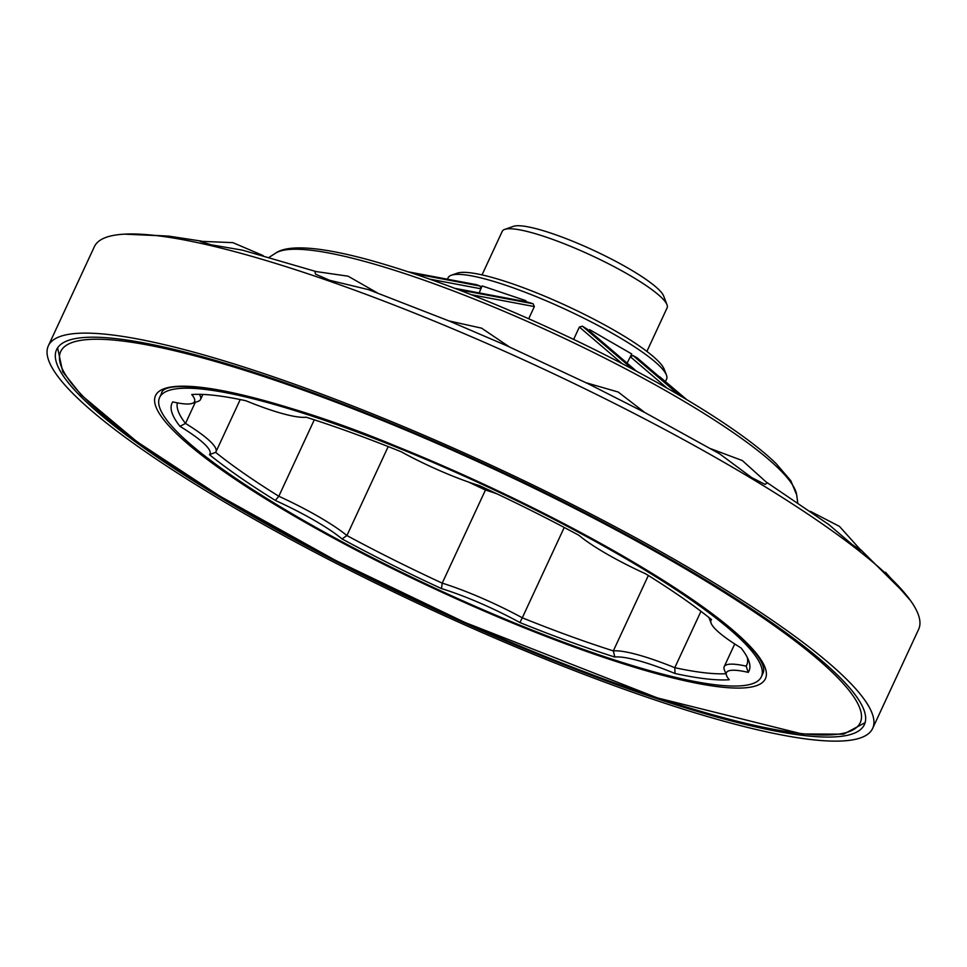 <?xml version="1.0" encoding="UTF-8"?>
<svg xmlns="http://www.w3.org/2000/svg" width="967" height="967" viewBox="0 0 967 967"><rect width="100%" height="100%" fill="white"/><g stroke="black" fill="none" stroke-linecap="round" stroke-linejoin="round"><path stroke-width="1.45" d="M116.741 338.716A445.291 76.562 -155.1 0 0 56.594 349.643A445.291 76.562 -155.1 0 0 428.26 606.575A445.291 76.562 -155.1 0 0 864.389 724.609A445.291 76.562 -155.1 0 0 587.465 514.069A445.291 76.562 -155.1 0 0 116.741 338.716M646.887 351.42L667.121 307.82A90.874 15.629 -155.1 0 0 667 304.75A90.874 15.629 -155.1 0 0 603.626 261.32A90.874 15.629 -155.1 0 0 514.541 229.058A90.874 15.629 -155.1 0 0 504.677 229.409A90.874 15.629 -155.1 0 0 502.26 231.294L482.025 274.894M667 304.75L663.652 296.023A84.056 14.457 -155.1 0 0 605.04 255.844A84.056 14.457 -155.1 0 0 522.627 226.012A84.056 14.457 -155.1 0 0 513.501 226.326L504.677 229.409M454.78 288.323L527.438 302.006L533.119 303.771L534.352 306.575L528.719 318.723M408.497 271.872L476.562 284.709L480.248 286.087L480.792 288.758L429.711 279.125M716.547 684.926A331.693 57.029 24.9 0 1 365.901 554.309A331.693 57.029 24.9 0 1 159.628 397.473A331.693 57.029 24.9 0 1 484.503 485.398A331.693 57.029 24.9 0 1 761.355 676.779A331.693 57.029 24.9 0 1 716.547 684.926M479.523 485.676A86.329 14.843 24.9 0 1 401.087 451.722A318.058 54.684 24.9 0 0 306.14 417.2A86.329 14.843 24.9 0 1 245.932 400.761A318.058 54.684 24.9 0 0 191.72 394.536A86.329 14.843 24.9 0 1 192.24 403.396A86.329 14.843 24.9 0 1 172.742 401.885A318.058 54.684 24.9 0 0 179.959 426.326A86.329 14.843 24.9 0 1 209.452 454.671A318.058 54.684 24.9 0 0 275.341 500.447A86.329 14.843 24.9 0 1 342.064 538.957A318.058 54.684 24.9 0 0 441.46 588.577A86.329 14.843 24.9 0 1 519.895 622.543A318.058 54.684 24.9 0 0 614.831 657.052A86.329 14.843 24.9 0 1 675.039 673.503A318.058 54.684 24.9 0 0 729.263 679.728A86.329 14.843 24.9 0 1 726.555 675.558A86.329 14.843 24.9 0 1 748.24 672.367A318.058 54.684 24.9 0 0 748.579 660.328A318.058 54.684 24.9 0 0 741.024 647.926A86.329 14.843 24.9 0 1 711.12 623.231A86.329 14.843 24.9 0 1 711.519 619.581A318.058 54.684 24.9 0 0 645.63 573.806A86.329 14.843 24.9 0 1 578.919 535.307A318.058 54.684 24.9 0 0 479.523 485.676M109.718 334.667A454.381 78.122 -155.1 0 0 48.35 345.823A454.381 78.122 -155.1 0 0 427.595 607.989A454.381 78.122 -155.1 0 0 872.633 728.441A454.381 78.122 -155.1 0 0 590.051 513.598A454.381 78.122 -155.1 0 0 109.718 334.667M872.633 728.441L918.65 629.287A454.381 78.122 -155.1 0 0 905.874 594.512A454.381 78.122 -155.1 0 0 567.484 380.357A454.381 78.122 -155.1 0 0 155.747 235.525A454.381 78.122 -155.1 0 0 129.179 233.99A454.381 78.122 -155.1 0 0 94.367 246.67L48.35 345.823M810.443 511.362L839.465 526.399L861.307 550.694L851.891 544.312L828.888 524.622L766.807 482.412M710.89 448.773L742.33 460.558L767.278 483.017L764.994 484.382L751.649 477.565L719.629 453.825L644.663 412.438L588.589 383.972L507.131 345.896L448.99 320.935L368.56 289.653L329.529 280.273L315.496 274.12L314.904 271.389L348.108 276.199L377.251 292.832M316.547 271.691L242.524 250.175L211.265 244.82L199.988 241.291L232.878 242.644L263.157 255.59M665.429 381.59L666.577 379.124A120.416 20.706 -155.1 0 0 666.432 375.063L664.196 369.249A115.871 19.92 -155.1 0 0 583.391 313.864A115.871 19.92 -155.1 0 0 469.805 272.742A115.871 19.92 -155.1 0 0 457.234 273.178L451.347 275.232A120.416 20.706 -155.1 0 0 448.144 277.722L447.455 279.209M525.456 301.631L525.903 300.677L482.11 285.918L480.792 288.758M636.576 371.268L587.634 329.409L582.364 326.169L579.366 327.039L573.636 339.405M667.012 388.105L630.387 356.787L631.717 353.946L589.616 329.65L589.133 330.69M630.387 356.787L632.926 355.505L636.963 357.705L684.225 398.114M686.775 399.649L659.808 376.84L686.63 399.564M666.432 375.063A120.416 20.706 -155.1 0 0 582.46 317.502A120.416 20.706 -155.1 0 0 464.414 274.773A120.416 20.706 -155.1 0 0 451.347 275.232M275.341 500.447L278.81 496.252A90.874 15.629 24.9 0 1 346.911 535.549L342.064 538.957M441.46 588.577L442.221 583.137A313.513 53.898 24.9 0 1 346.911 535.549L388.202 446.585M314.287 419.823L278.81 496.252A313.513 53.898 24.9 0 1 215.629 452.351L209.452 454.671M179.959 426.326L185.507 423.425A90.874 15.629 24.9 0 1 215.979 451.782A90.874 15.629 24.9 0 1 215.629 452.351M468.342 481.989A313.513 53.898 -155.1 0 0 485.458 490.003L442.221 583.137A90.874 15.629 24.9 0 1 522.289 617.804L519.895 622.543M195.298 402.332L185.507 423.425A313.513 53.898 24.9 0 1 177.372 402.864M614.831 657.052L613.332 650.9A313.513 53.898 24.9 0 1 522.289 617.804L564.232 527.462M199.335 394.331A90.874 15.629 24.9 0 1 200.544 399.456A90.874 15.629 24.9 0 1 198.126 401.353L192.24 403.396M648.337 575.498L613.332 650.9A90.874 15.629 24.9 0 1 674.797 667.689L675.039 673.503M725.842 673.721A313.513 53.898 24.9 0 1 674.797 667.689L700.954 611.325M726.555 675.558L724.319 669.732A90.874 15.629 24.9 0 1 724.198 666.674A90.874 15.629 24.9 0 1 746.149 666.154L748.24 672.367M747.225 657.306A313.513 53.898 24.9 0 1 746.754 665.066A313.513 53.898 24.9 0 1 746.149 666.154L747.189 663.918M631.717 353.946L627.099 363.169M479.148 292.916L482.11 285.918M485.458 490.003A90.874 15.629 24.9 0 1 497.111 493.907M533.119 303.771L458.382 289.689M454.853 288.347L527.692 302.079M476.562 284.709L408.606 271.908M480.248 286.087L413.308 273.468M269.213 257.282L275.655 253.136A288.928 49.68 24.9 0 1 306.563 249.776A288.928 49.68 24.9 0 1 310.866 250.211A288.928 49.68 24.9 0 1 602.622 357.016A288.928 49.68 24.9 0 1 796.699 494.995L797.702 502.598M720.052 686.945A336.238 57.815 24.9 0 1 190.439 446.113A336.238 57.815 24.9 0 1 470.965 478.327A336.238 57.815 24.9 0 1 720.052 686.945M800.736 733.506A440.747 75.777 24.9 0 1 106.503 417.829A440.747 75.777 24.9 0 1 474.229 460.05A440.747 75.777 24.9 0 1 800.736 733.506M679.463 395.31L632.926 355.505M636.733 357.548L684.068 398.029M579.366 327.039L622.192 363.665M582.364 326.169L632.66 369.176M587.332 329.191L636.455 371.207M534.352 306.575L471.231 294.681M761.355 676.779L763.241 672.718C764.957 668.39 762.177 661.621 754.901 652.423L742.475 639.114C718.469 616.366 680.079 589.544 627.317 558.648C557.222 518.07 481.409 481.119 399.867 447.794C271.123 393.533 163.616 375.172 161.513 393.412L159.628 397.473M129.179 233.99L168.85 236.141L201.366 241.109M905.874 594.512L860.618 549.594M57.609 347.83L62.698 371.715L81.421 395.177L136.976 441.726L219.823 496.131L335.754 560.522L464.813 622.41L657.439 697.932L802.102 733.965L843.587 734.183L865.114 722.663M711.12 623.231L708.92 617.502M168.729 236.129L124.405 234.159M509.283 346.851L481.578 328.151L448.942 320.923M644.675 412.438L618.215 392.034L586.099 382.763M910.455 600.495L885.494 572.246M275.655 253.136C282.654 248.132 296.059 246.718 315.883 248.906C330.291 250.586 347.54 254.128 367.617 259.543C425.843 275.583 492.348 301.172 567.133 336.311C659.18 379.753 741.87 429.88 776.235 463.725L790.849 480.768L796.699 494.995M200.544 399.456L202.877 394.427M215.979 451.782L240.227 399.552M724.198 666.674L734.739 643.986"/></g></svg>

